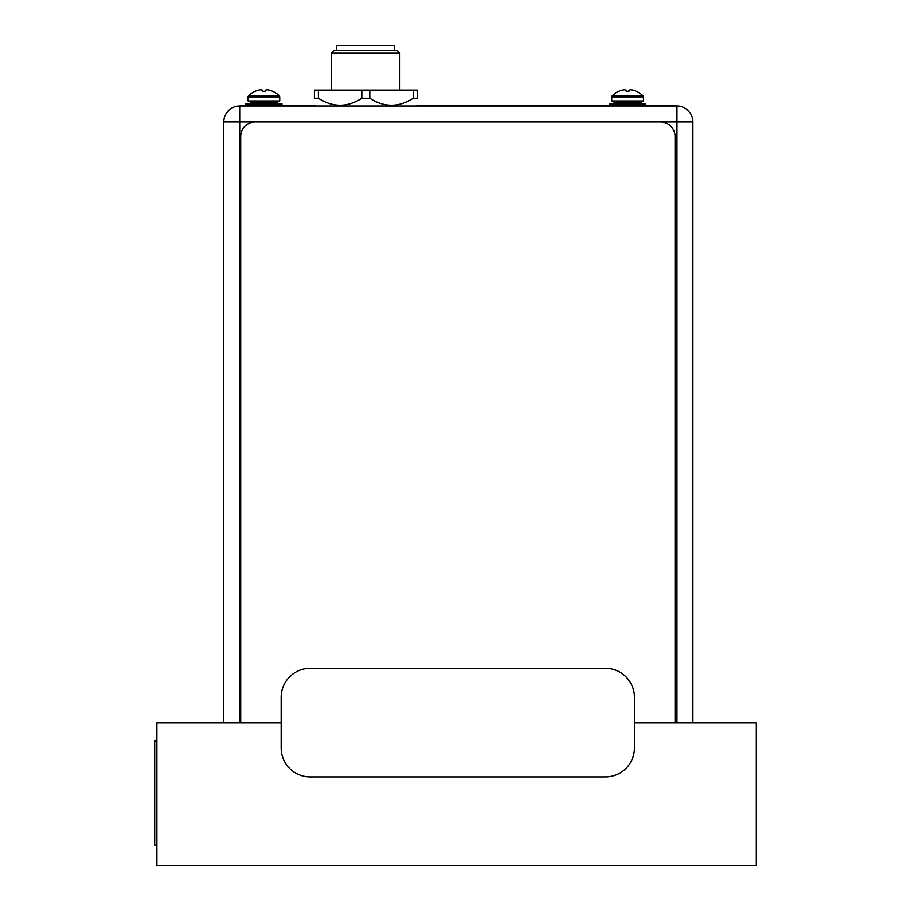 <?xml version="1.0" encoding="UTF-8"?>
<svg xmlns="http://www.w3.org/2000/svg" width="911" height="911" viewBox="0 0 911 911"><rect width="100%" height="100%" fill="white"/><g stroke="black" fill="none" stroke-linecap="round" stroke-linejoin="round"><path stroke-width="1.37" d="M240.424 105.346L240.424 106.063L240.424 105.346L313.327 105.346L313.327 106.063L239.707 106.063A15.931 15.931 0 0 0 223.776 121.994L239.707 121.994L239.707 722.844L281.157 722.844M634.42 722.844L676.941 722.844L676.941 121.994L692.872 121.994L692.872 722.844L692.872 268.426M223.776 722.844L223.776 121.994A15.931 15.931 0 0 1 239.707 106.063L676.941 106.063L315.138 106.063L314.409 105.209M692.872 273.038L692.872 272.343M692.872 156.965L692.872 158.913L692.872 156.965M692.872 275.145L692.872 275.942M692.872 121.994A15.931 15.931 0 0 0 676.941 106.063L676.941 121.994L239.707 121.994L239.707 106.063M314.409 90.143L318.394 90.143L318.394 98.308L314.409 98.308C314.409 107.589 314.409 107.589 314.409 98.308L314.409 90.143M413.218 90.143L413.218 98.308L417.204 98.308C417.204 107.589 417.204 107.589 417.204 98.308L417.204 90.143L318.394 90.143M413.218 98.308C398.745 107.589 384.26 107.589 369.786 98.308L361.826 98.308C347.342 107.589 332.868 107.589 318.394 98.308L322.972 100.825M369.786 90.143L369.786 98.308M361.826 90.143L361.826 98.308M272.696 91.351L272.708 91.316A21.557 21.557 0 0 1 279.324 95.94A1.446 1.446 0 0 1 279.734 96.953L279.734 101.007L248.031 101.007L248.031 96.953A1.446 1.446 0 0 1 248.441 95.94A21.557 21.557 0 0 1 255.046 91.316L255.069 91.351M272.605 91.316A21.511 21.511 0 0 0 269.963 90.337A21.135 18.3 90 0 0 266.98 89.87A21.135 10.568 90 0 0 265.26 90.337L265.26 91.316L262.505 91.351L262.505 90.337A21.135 10.568 -90 0 0 260.785 89.87A21.135 18.3 -90 0 0 257.802 90.337A21.511 21.511 0 0 0 255.16 91.316M249.181 103.9A1.162 1.162 0 0 0 250.343 102.738L250.343 102.157A1.162 1.162 0 0 1 251.504 101.007M278.572 103.9A1.162 1.162 0 0 1 277.422 102.738L277.422 102.157A1.162 1.162 0 0 0 276.261 101.007M281.977 105.346L281.977 103.9L245.788 103.9L245.788 105.346M636.379 91.351L636.379 91.351A21.557 21.557 0 0 1 643.018 95.94A1.446 1.446 0 0 1 643.428 96.953L643.428 101.007L611.725 101.007L611.725 96.953A1.446 1.446 0 0 1 612.135 95.94A21.557 21.557 0 0 1 618.74 91.316L618.763 91.351M636.299 91.316A21.511 21.511 0 0 0 633.657 90.337A21.135 18.3 90 0 0 630.674 89.87A21.135 10.568 90 0 0 628.954 90.337L628.954 91.316L626.199 91.351L626.199 90.337A21.135 10.568 -90 0 0 624.479 89.87A21.135 18.3 -90 0 0 621.496 90.337A21.511 21.511 0 0 0 618.854 91.316M612.875 103.9A1.162 1.162 0 0 0 614.037 102.738L614.037 102.157A1.162 1.162 0 0 1 615.198 101.007M642.266 103.9A1.162 1.162 0 0 1 641.105 102.738L641.105 102.157A1.162 1.162 0 0 0 639.955 101.007M645.671 105.346L645.671 103.9L609.47 103.9L609.47 105.346M313.327 106.063L315.138 106.063M417.09 105.346L676.224 105.346L676.224 106.063L676.224 105.346M313.327 105.346L314.523 105.346M418.286 105.346L418.286 106.063M675.04 136.468A14.474 14.474 0 0 0 660.566 121.994L255.171 121.994A14.474 14.474 0 0 0 240.698 136.468L240.698 722.844L156.886 722.844L156.886 865.45L756.289 865.45L756.289 722.844L675.04 722.844L675.04 136.468M310.104 776.901L605.462 776.901A28.958 28.958 0 0 0 634.42 747.942L634.42 697.268A28.958 28.958 0 0 0 605.462 668.31L310.104 668.31A28.958 28.958 0 0 0 281.157 697.268L281.157 747.942A28.958 28.958 0 0 0 310.104 776.901M399.827 90.143L399.827 53.225L331.49 53.225L331.49 90.143M331.49 53.225L334.394 50.333L396.934 50.333L399.827 53.225M394.622 50.333L394.622 45.55L336.706 45.55L336.706 50.333M156.886 845.18L154.711 845.18L154.711 740.939L156.886 740.939M279.734 96.953L248.031 96.953M279.324 95.94L248.441 95.94M277.422 102.157L250.343 102.157M277.422 102.738L250.343 102.738M643.428 96.953L611.725 96.953M643.018 95.94L612.135 95.94M641.105 102.157L614.037 102.157M641.105 102.738L614.037 102.738M244.774 106.063L244.774 105.346M671.874 105.346L671.874 106.063M692.872 275.543L692.872 274.837M692.872 274.746L692.872 273.129M692.872 157.66L692.872 158.32M416.486 106.063L417.204 105.209"/></g></svg>

